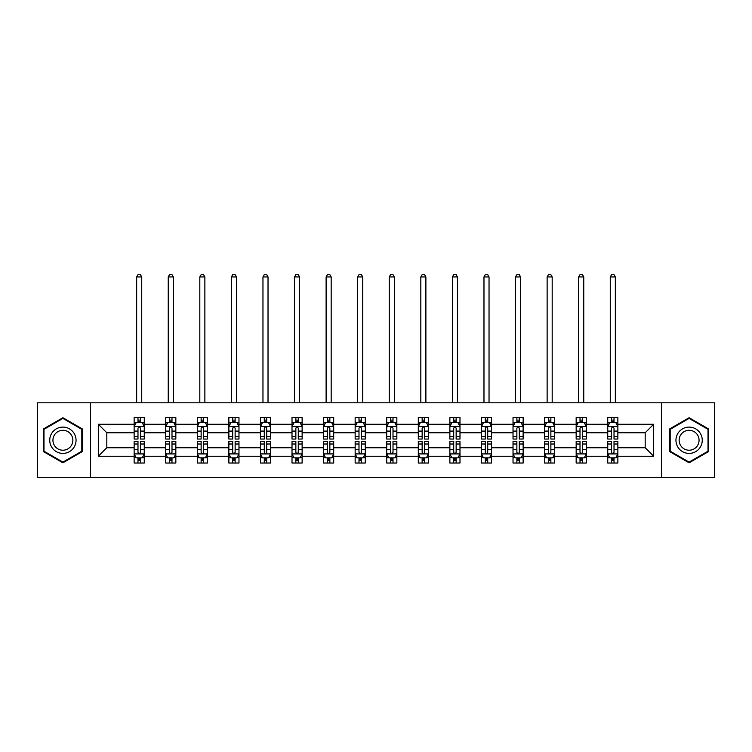 <?xml version="1.0" encoding="UTF-8"?>
<svg xmlns="http://www.w3.org/2000/svg" width="752" height="752" viewBox="0 0 752 752"><rect width="100%" height="100%" fill="white"/><g stroke="black" fill="none" stroke-linecap="round" stroke-linejoin="round"><path stroke-width="1.13" d="M661.478 477.699L714.4 477.699L714.4 402.818L661.478 402.818L661.478 477.699L90.522 477.699L90.522 402.818L37.6 402.818L37.6 477.699L90.522 477.699M617.862 456.248L617.862 447.75L645.178 447.75L653.685 456.248L617.862 456.248L617.862 463.025L614.017 463.025L614.017 457.865M661.478 402.818L90.522 402.818M607.738 456.248L586.287 456.248L586.287 447.75L607.738 447.75L607.738 463.025L617.862 463.025L617.862 457.62L615.954 457.62M586.287 456.248L586.287 463.025L582.443 463.025L582.443 457.865M576.164 456.248L554.713 456.248L554.713 447.75L576.164 447.75L576.164 463.025L586.287 463.025L586.287 457.62L584.379 457.62M554.713 456.248L554.713 463.025L550.868 463.025L550.868 457.865M544.589 456.248L523.138 456.248L523.138 447.75L544.589 447.75L544.589 463.025L554.713 463.025L554.713 457.62L552.814 457.62M523.138 456.248L523.138 463.025L519.294 463.025L519.294 457.865M513.024 456.248L491.564 456.248L491.564 447.75L513.024 447.75L513.024 463.025L523.138 463.025L523.138 457.62L521.239 457.62M491.564 456.248L491.564 463.025L487.719 463.025L487.719 457.865M481.449 456.248L459.989 456.248L459.989 447.75L481.449 447.75L481.449 463.025L491.564 463.025L491.564 457.62L489.665 457.62M459.989 456.248L459.989 463.025L456.144 463.025L456.144 457.865M449.875 456.248L428.424 456.248L428.424 447.75L449.875 447.75L449.875 463.025L459.989 463.025L459.989 457.62L458.09 457.62M428.424 456.248L428.424 463.025L424.57 463.025L424.57 457.865M418.3 456.248L396.849 456.248L396.849 447.75L418.3 447.75L418.3 463.025L428.424 463.025L428.424 457.62L426.516 457.62M396.849 456.248L396.849 463.025L393.005 463.025L393.005 457.865M386.725 456.248L365.275 456.248L365.275 447.75L386.725 447.75L386.725 463.025L396.849 463.025L396.849 457.62L394.941 457.62M365.275 456.248L365.275 463.025L361.43 463.025L361.43 457.865M355.151 456.248L333.7 456.248L333.7 447.75L355.151 447.75L355.151 463.025L365.275 463.025L365.275 457.62L363.366 457.62M333.7 456.248L333.7 463.025L329.855 463.025L329.855 457.865M323.576 456.248L302.125 456.248L302.125 447.75L323.576 447.75L323.576 463.025L333.7 463.025L333.7 457.62L331.801 457.62M302.125 456.248L302.125 463.025L298.281 463.025L298.281 457.865M292.011 456.248L270.551 456.248L270.551 447.75L292.011 447.75L292.011 463.025L302.125 463.025L302.125 457.62L300.227 457.62M270.551 456.248L270.551 463.025L266.706 463.025L266.706 457.865M260.436 456.248L238.976 456.248L238.976 447.75L260.436 447.75L260.436 463.025L270.551 463.025L270.551 457.62L268.652 457.62M238.976 456.248L238.976 463.025L235.132 463.025L235.132 457.865M228.862 456.248L207.411 456.248L207.411 447.75L228.862 447.75L228.862 463.025L238.976 463.025L238.976 457.62L237.077 457.62M207.411 456.248L207.411 463.025L203.566 463.025L203.566 457.865M197.287 456.248L175.836 456.248L175.836 447.75L197.287 447.75L197.287 463.025L207.411 463.025L207.411 457.62L205.503 457.62M175.836 456.248L175.836 463.025L171.992 463.025L171.992 457.865M165.713 456.248L144.262 456.248L144.262 447.75L165.713 447.75L165.713 463.025L175.836 463.025L175.836 457.62L173.928 457.62M144.262 456.248L144.262 463.025L140.417 463.025L140.417 457.865M134.138 456.248L98.315 456.248L98.315 424.269L134.138 424.269L134.138 432.767L106.822 432.767L106.822 447.75L134.138 447.75L134.138 463.025L144.262 463.025L144.262 457.62L142.354 457.62M136.046 422.897L134.138 422.897L134.138 417.492L134.138 424.269M137.983 422.652L137.983 417.492L134.138 417.492L144.262 417.492L144.262 424.269L165.713 424.269L165.713 417.492L175.836 417.492L175.836 424.269L197.287 424.269L197.287 417.492L207.411 417.492L207.411 424.269L228.862 424.269L228.862 417.492L238.976 417.492L238.976 424.269L260.436 424.269L260.436 417.492L270.551 417.492L270.551 424.269L292.011 424.269L292.011 417.492L302.125 417.492L302.125 424.269L323.576 424.269L323.576 417.492L333.7 417.492L333.7 424.269L355.151 424.269L355.151 417.492L365.275 417.492L365.275 424.269L386.725 424.269L386.725 417.492L396.849 417.492L396.849 424.269L418.3 424.269L418.3 417.492L428.424 417.492L428.424 424.269L449.875 424.269L449.875 417.492L459.989 417.492L459.989 424.269L481.449 424.269L481.449 417.492L491.564 417.492L491.564 424.269L513.024 424.269L513.024 417.492L523.138 417.492L523.138 424.269L544.589 424.269L544.589 417.492L554.713 417.492L554.713 424.269L576.164 424.269L576.164 417.492L586.287 417.492L586.287 424.269L607.738 424.269L607.738 417.492L617.862 417.492L617.862 424.269L653.685 424.269L653.685 456.248M607.738 424.269L607.738 432.767L586.287 432.767L586.287 424.269M576.164 424.269L576.164 432.767L554.713 432.767L554.713 424.269M544.589 424.269L544.589 432.767L523.138 432.767L523.138 424.269M513.024 424.269L513.024 432.767L491.564 432.767L491.564 424.269M481.449 424.269L481.449 432.767L459.989 432.767L459.989 424.269M449.875 424.269L449.875 432.767L428.424 432.767L428.424 424.269M418.3 424.269L418.3 432.767L396.849 432.767L396.849 424.269M386.725 424.269L386.725 432.767L365.275 432.767L365.275 424.269M355.151 424.269L355.151 432.767L333.7 432.767L333.7 424.269M323.576 424.269L323.576 432.767L302.125 432.767L302.125 424.269M292.011 424.269L292.011 432.767L270.551 432.767L270.551 424.269M260.436 424.269L260.436 432.767L238.976 432.767L238.976 424.269M228.862 424.269L228.862 432.767L207.411 432.767L207.411 424.269M197.287 424.269L197.287 432.767L175.836 432.767L175.836 424.269M165.713 424.269L165.713 432.767L144.262 432.767L144.262 424.269M98.315 424.269L106.822 432.767M645.178 447.75L645.178 432.767L617.862 432.767L617.862 424.269M611.583 422.549L614.017 422.549M580.008 422.549L582.443 422.549M548.434 422.549L550.868 422.549M516.868 422.549L519.294 422.549M485.294 422.549L487.719 422.549M453.719 422.549L456.144 422.549M422.145 422.549L424.57 422.549M390.57 422.549L393.005 422.549M358.995 422.549L361.43 422.549M327.43 422.549L329.855 422.549M295.856 422.549L298.281 422.549M264.281 422.549L266.706 422.549M232.706 422.549L235.132 422.549M201.132 422.549L203.566 422.549M169.557 422.549L171.992 422.549M137.983 422.549L140.417 422.549M137.983 457.968L140.417 457.968M169.557 457.968L171.992 457.968M201.132 457.968L203.566 457.968M232.706 457.968L235.132 457.968M264.281 457.968L266.706 457.968M295.856 457.968L298.281 457.968M327.43 457.968L329.855 457.968M358.995 457.968L361.43 457.968M390.57 457.968L393.005 457.968M422.145 457.968L424.57 457.968M453.719 457.968L456.144 457.968M485.294 457.968L487.719 457.968M516.868 457.968L519.294 457.968M548.434 457.968L550.868 457.968M580.008 457.968L582.443 457.968M611.583 457.968L614.017 457.968M106.822 447.75L98.315 456.248M653.685 424.269L645.178 432.767M82.429 428.988L62.895 417.708L43.372 428.988L43.372 451.538L62.895 462.809L82.429 451.538L82.429 428.988M669.571 428.988L669.571 451.538L689.105 462.809L708.628 451.538L708.628 428.988L689.105 417.708L669.571 428.988M140.417 420.124L137.983 420.124M134.138 436.508L134.138 439.046L137.983 439.046L137.983 436.508L134.138 436.508L134.138 432.767M144.262 432.767L144.262 439.046L140.417 439.046L140.417 428.217C139.609 426.657 138.8 426.657 137.983 428.217L137.983 436.508M142.354 422.897L144.262 422.897L144.262 417.492L140.417 417.492L140.417 422.652M144.262 426.704L142.241 422.652L136.168 422.652L134.138 426.704M141.733 402.818L141.733 276.933L136.667 276.933L136.667 402.818M136.667 276.933L138.189 274.301L140.21 274.301L141.733 276.933M137.983 460.393L140.417 460.393M144.262 444.009L144.262 441.471L140.417 441.471L140.417 444.009L144.262 444.009L144.262 447.75M134.138 447.75L134.138 441.471L137.983 441.471L137.983 452.3C138.791 453.86 139.609 453.86 140.417 452.3L140.417 444.009M136.046 457.62L134.138 457.62L134.138 463.025L137.983 463.025L137.983 457.865M134.138 453.823L136.168 457.865L142.241 457.865L144.262 453.823M171.992 420.124L169.557 420.124M167.621 422.897L165.713 422.897L165.713 417.492L169.557 417.492L169.557 422.652M165.713 436.508L165.713 439.046L169.557 439.046L169.557 436.508L165.713 436.508L165.713 432.767M175.836 432.767L175.836 439.046L171.992 439.046L171.992 428.217C171.183 426.657 170.375 426.657 169.557 428.217L169.557 436.508M173.928 422.897L175.836 422.897L175.836 417.492L171.992 417.492L171.992 422.652M175.836 426.704L173.806 422.652L167.734 422.652L165.713 426.704M173.308 402.818L173.308 276.933L168.241 276.933L168.241 402.818M168.241 276.933L169.764 274.301L171.785 274.301L173.308 276.933M203.566 420.124L201.132 420.124M199.186 422.897L197.287 422.897L197.287 417.492L201.132 417.492L201.132 422.652M197.287 436.508L197.287 439.046L201.132 439.046L201.132 436.508L197.287 436.508L197.287 432.767M207.411 432.767L207.411 439.046L203.566 439.046L203.566 428.217C202.749 426.657 201.94 426.657 201.132 428.217L201.132 436.508M205.503 422.897L207.411 422.897L207.411 417.492L203.566 417.492L203.566 422.652M207.411 426.704L205.381 422.652L199.308 422.652L197.287 426.704M204.873 402.818L204.873 276.933L199.816 276.933L199.816 402.818M199.816 276.933L201.339 274.301L203.36 274.301L204.873 276.933M169.557 460.393L171.992 460.393M175.836 444.009L175.836 441.471L171.992 441.471L171.992 444.009L175.836 444.009L175.836 447.75M165.713 447.75L165.713 441.471L169.557 441.471L169.557 452.3C170.366 453.86 171.174 453.86 171.992 452.3L171.992 444.009M167.621 457.62L165.713 457.62L165.713 463.025L169.557 463.025L169.557 457.865M165.713 453.823L167.734 457.865L173.806 457.865L175.836 453.823M201.132 460.393L203.566 460.393M207.411 444.009L207.411 441.471L203.566 441.471L203.566 444.009L207.411 444.009L207.411 447.75M197.287 447.75L197.287 441.471L201.132 441.471L201.132 452.3C201.94 453.86 202.749 453.86 203.566 452.3L203.566 444.009M199.186 457.62L197.287 457.62L197.287 463.025L201.132 463.025L201.132 457.865M197.287 453.823L199.308 457.865L205.381 457.865L207.411 453.823M51.503 433.678A13.16 13.16 0 0 0 56.325 451.651A13.16 13.16 0 0 0 74.288 446.838A13.16 13.16 0 0 0 69.475 428.866A13.16 13.16 0 0 0 51.503 433.678M54.276 435.276A9.964 9.964 0 0 0 57.923 448.888A9.964 9.964 0 0 0 71.525 445.24A9.964 9.964 0 0 0 67.877 431.629A9.964 9.964 0 0 0 54.276 435.276M81.827 429.336L81.827 451.181L62.895 462.113L43.973 451.181L43.973 429.336L62.895 418.413L81.827 429.336M677.712 433.678A13.16 13.16 0 0 0 682.525 451.651A13.16 13.16 0 0 0 700.497 446.838A13.16 13.16 0 0 0 695.675 428.866A13.16 13.16 0 0 0 677.712 433.678M680.475 435.276A9.964 9.964 0 0 0 684.123 448.888A9.964 9.964 0 0 0 697.724 445.24A9.964 9.964 0 0 0 694.077 431.629A9.964 9.964 0 0 0 680.475 435.276M708.027 429.336L708.027 451.181L689.105 462.113L670.173 451.181L670.173 429.336L689.105 418.413L708.027 429.336M235.132 420.124L232.706 420.124M230.761 422.897L228.862 422.897L228.862 417.492L232.706 417.492L232.706 422.652M228.862 436.508L228.862 439.046L232.706 439.046L232.706 436.508L228.862 436.508L228.862 432.767M238.976 432.767L238.976 439.046L235.132 439.046L235.132 428.217C234.323 426.657 233.515 426.657 232.706 428.217L232.706 436.508M237.077 422.897L238.976 422.897L238.976 417.492L235.132 417.492L235.132 422.652M238.976 426.704L236.955 422.652L230.883 422.652L228.862 426.704M236.448 402.818L236.448 276.933L231.39 276.933L231.39 402.818M231.39 276.933L232.913 274.301L234.934 274.301L236.448 276.933M232.706 460.393L235.132 460.393M238.976 444.009L238.976 441.471L235.132 441.471L235.132 444.009L238.976 444.009L238.976 447.75M228.862 447.75L228.862 441.471L232.706 441.471L232.706 452.3C233.515 453.86 234.323 453.86 235.132 452.3L235.132 444.009M230.761 457.62L228.862 457.62L228.862 463.025L232.706 463.025L232.706 457.865M228.862 453.823L230.883 457.865L236.955 457.865L238.976 453.823M266.706 420.124L264.281 420.124M262.335 422.897L260.436 422.897L260.436 417.492L264.281 417.492L264.281 422.652M260.436 436.508L260.436 439.046L264.281 439.046L264.281 436.508L260.436 436.508L260.436 432.767M270.551 432.767L270.551 439.046L266.706 439.046L266.706 428.217C265.898 426.657 265.089 426.657 264.281 428.217L264.281 436.508M268.652 422.897L270.551 422.897L270.551 417.492L266.706 417.492L266.706 422.652M270.551 426.704L268.53 422.652L262.457 422.652L260.436 426.704M268.022 402.818L268.022 276.933L262.965 276.933L262.965 402.818M262.965 276.933L264.478 274.301L266.509 274.301L268.022 276.933M264.281 460.393L266.706 460.393M270.551 444.009L270.551 441.471L266.706 441.471L266.706 444.009L270.551 444.009L270.551 447.75M260.436 447.75L260.436 441.471L264.281 441.471L264.281 452.3C265.089 453.86 265.898 453.86 266.706 452.3L266.706 444.009M262.335 457.62L260.436 457.62L260.436 463.025L264.281 463.025L264.281 457.865M260.436 453.823L262.457 457.865L268.53 457.865L270.551 453.823M298.281 420.124L295.856 420.124M293.91 422.897L292.011 422.897L292.011 417.492L295.856 417.492L295.856 422.652M292.011 436.508L292.011 439.046L295.856 439.046L295.856 436.508L292.011 436.508L292.011 432.767M302.125 432.767L302.125 439.046L298.281 439.046L298.281 428.217C297.472 426.657 296.664 426.657 295.856 428.217L295.856 436.508M300.227 422.897L302.125 422.897L302.125 417.492L298.281 417.492L298.281 422.652M302.125 426.704L300.104 422.652L294.032 422.652L292.011 426.704M299.597 402.818L299.597 276.933L294.54 276.933L294.54 402.818M294.54 276.933L296.053 274.301L298.083 274.301L299.597 276.933M295.856 460.393L298.281 460.393M302.125 444.009L302.125 441.471L298.281 441.471L298.281 444.009L302.125 444.009L302.125 447.75M292.011 447.75L292.011 441.471L295.856 441.471L295.856 452.3C296.664 453.86 297.472 453.86 298.281 452.3L298.281 444.009M293.91 457.62L292.011 457.62L292.011 463.025L295.856 463.025L295.856 457.865M292.011 453.823L294.032 457.865L300.104 457.865L302.125 453.823M329.855 420.124L327.43 420.124M325.484 422.897L323.576 422.897L323.576 417.492L327.43 417.492L327.43 422.652M323.576 436.508L323.576 439.046L327.43 439.046L327.43 436.508L323.576 436.508L323.576 432.767M333.7 432.767L333.7 439.046L329.855 439.046L329.855 428.217C329.047 426.657 328.239 426.657 327.43 428.217L327.43 436.508M331.801 422.897L333.7 422.897L333.7 417.492L329.855 417.492L329.855 422.652M333.7 426.704L331.679 422.652L325.607 422.652L323.576 426.704M331.171 402.818L331.171 276.933L326.114 276.933L326.114 402.818M326.114 276.933L327.628 274.301L329.649 274.301L331.171 276.933M327.43 460.393L329.855 460.393M333.7 444.009L333.7 441.471L329.855 441.471L329.855 444.009L333.7 444.009L333.7 447.75M323.576 447.75L323.576 441.471L327.43 441.471L327.43 452.3C328.239 453.86 329.047 453.86 329.855 452.3L329.855 444.009M325.484 457.62L323.576 457.62L323.576 463.025L327.43 463.025L327.43 457.865M323.576 453.823L325.607 457.865L331.679 457.865L333.7 453.823M361.43 420.124L358.995 420.124M357.059 422.897L355.151 422.897L355.151 417.492L358.995 417.492L358.995 422.652M355.151 436.508L355.151 439.046L358.995 439.046L358.995 436.508L355.151 436.508L355.151 432.767M365.275 432.767L365.275 439.046L361.43 439.046L361.43 428.217C360.622 426.657 359.813 426.657 358.995 428.217L358.995 436.508M363.366 422.897L365.275 422.897L365.275 417.492L361.43 417.492L361.43 422.652M365.275 426.704L363.254 422.652L357.181 422.652L355.151 426.704M362.746 402.818L362.746 276.933L357.679 276.933L357.679 402.818M357.679 276.933L359.202 274.301L361.223 274.301L362.746 276.933M358.995 460.393L361.43 460.393M365.275 444.009L365.275 441.471L361.43 441.471L361.43 444.009L365.275 444.009L365.275 447.75M355.151 447.75L355.151 441.471L358.995 441.471L358.995 452.3C359.804 453.86 360.622 453.86 361.43 452.3L361.43 444.009M357.059 457.62L355.151 457.62L355.151 463.025L358.995 463.025L358.995 457.865M355.151 453.823L357.181 457.865L363.254 457.865L365.275 453.823M393.005 420.124L390.57 420.124M388.634 422.897L386.725 422.897L386.725 417.492L390.57 417.492L390.57 422.652M386.725 436.508L386.725 439.046L390.57 439.046L390.57 436.508L386.725 436.508L386.725 432.767M396.849 432.767L396.849 439.046L393.005 439.046L393.005 428.217C392.196 426.657 391.378 426.657 390.57 428.217L390.57 436.508M394.941 422.897L396.849 422.897L396.849 417.492L393.005 417.492L393.005 422.652M396.849 426.704L394.819 422.652L388.746 422.652L386.725 426.704M394.321 402.818L394.321 276.933L389.254 276.933L389.254 402.818M389.254 276.933L390.777 274.301L392.798 274.301L394.321 276.933M390.57 460.393L393.005 460.393M396.849 444.009L396.849 441.471L393.005 441.471L393.005 444.009L396.849 444.009L396.849 447.75M386.725 447.75L386.725 441.471L390.57 441.471L390.57 452.3C391.378 453.86 392.187 453.86 393.005 452.3L393.005 444.009M388.634 457.62L386.725 457.62L386.725 463.025L390.57 463.025L390.57 457.865M386.725 453.823L388.746 457.865L394.819 457.865L396.849 453.823M424.57 420.124L422.145 420.124M420.199 422.897L418.3 422.897L418.3 417.492L422.145 417.492L422.145 422.652M418.3 436.508L418.3 439.046L422.145 439.046L422.145 436.508L418.3 436.508L418.3 432.767M428.424 432.767L428.424 439.046L424.57 439.046L424.57 428.217C423.761 426.657 422.953 426.657 422.145 428.217L422.145 436.508M426.516 422.897L428.424 422.897L428.424 417.492L424.57 417.492L424.57 422.652M428.424 426.704L426.393 422.652L420.321 422.652L418.3 426.704M425.886 402.818L425.886 276.933L420.829 276.933L420.829 402.818M420.829 276.933L422.351 274.301L424.372 274.301L425.886 276.933M456.144 420.124L453.719 420.124M451.773 422.897L449.875 422.897L449.875 417.492L453.719 417.492L453.719 422.652M449.875 436.508L449.875 439.046L453.719 439.046L453.719 436.508L449.875 436.508L449.875 432.767M459.989 432.767L459.989 439.046L456.144 439.046L456.144 428.217C455.336 426.657 454.528 426.657 453.719 428.217L453.719 436.508M458.09 422.897L459.989 422.897L459.989 417.492L456.144 417.492L456.144 422.652M459.989 426.704L457.968 422.652L451.896 422.652L449.875 426.704M457.46 402.818L457.46 276.933L452.403 276.933L452.403 402.818M452.403 276.933L453.917 274.301L455.947 274.301L457.46 276.933M487.719 420.124L485.294 420.124M483.348 422.897L481.449 422.897L481.449 417.492L485.294 417.492L485.294 422.652M481.449 436.508L481.449 439.046L485.294 439.046L485.294 436.508L481.449 436.508L481.449 432.767M491.564 432.767L491.564 439.046L487.719 439.046L487.719 428.217C486.911 426.657 486.102 426.657 485.294 428.217L485.294 436.508M489.665 422.897L491.564 422.897L491.564 417.492L487.719 417.492L487.719 422.652M491.564 426.704L489.543 422.652L483.47 422.652L481.449 426.704M489.035 402.818L489.035 276.933L483.978 276.933L483.978 402.818M483.978 276.933L485.491 274.301L487.522 274.301L489.035 276.933M519.294 420.124L516.868 420.124M514.923 422.897L513.024 422.897L513.024 417.492L516.868 417.492L516.868 422.652M513.024 436.508L513.024 439.046L516.868 439.046L516.868 436.508L513.024 436.508L513.024 432.767M523.138 432.767L523.138 439.046L519.294 439.046L519.294 428.217C518.485 426.657 517.677 426.657 516.868 428.217L516.868 436.508M521.239 422.897L523.138 422.897L523.138 417.492L519.294 417.492L519.294 422.652M523.138 426.704L521.117 422.652L515.045 422.652L513.024 426.704M520.61 402.818L520.61 276.933L515.552 276.933L515.552 402.818M515.552 276.933L517.066 274.301L519.087 274.301L520.61 276.933M550.868 420.124L548.434 420.124M546.497 422.897L544.589 422.897L544.589 417.492L548.434 417.492L548.434 422.652M544.589 436.508L544.589 439.046L548.434 439.046L548.434 436.508L544.589 436.508L544.589 432.767M554.713 432.767L554.713 439.046L550.868 439.046L550.868 428.217C550.06 426.657 549.251 426.657 548.434 428.217L548.434 436.508M552.814 422.897L554.713 422.897L554.713 417.492L550.868 417.492L550.868 422.652M554.713 426.704L552.692 422.652L546.619 422.652L544.589 426.704M552.184 402.818L552.184 276.933L547.127 276.933L547.127 402.818M547.127 276.933L548.64 274.301L550.661 274.301L552.184 276.933M582.443 420.124L580.008 420.124M578.072 422.897L576.164 422.897L576.164 417.492L580.008 417.492L580.008 422.652M576.164 436.508L576.164 439.046L580.008 439.046L580.008 436.508L576.164 436.508L576.164 432.767M586.287 432.767L586.287 439.046L582.443 439.046L582.443 428.217C581.634 426.657 580.826 426.657 580.008 428.217L580.008 436.508M584.379 422.897L586.287 422.897L586.287 417.492L582.443 417.492L582.443 422.652M586.287 426.704L584.266 422.652L578.194 422.652L576.164 426.704M583.759 402.818L583.759 276.933L578.692 276.933L578.692 402.818M578.692 276.933L580.215 274.301L582.236 274.301L583.759 276.933M422.145 460.393L424.57 460.393M428.424 444.009L428.424 441.471L424.57 441.471L424.57 444.009L428.424 444.009L428.424 447.75M418.3 447.75L418.3 441.471L422.145 441.471L422.145 452.3C422.953 453.86 423.761 453.86 424.57 452.3L424.57 444.009M420.199 457.62L418.3 457.62L418.3 463.025L422.145 463.025L422.145 457.865M418.3 453.823L420.321 457.865L426.393 457.865L428.424 453.823M453.719 460.393L456.144 460.393M459.989 444.009L459.989 441.471L456.144 441.471L456.144 444.009L459.989 444.009L459.989 447.75M449.875 447.75L449.875 441.471L453.719 441.471L453.719 452.3C454.528 453.86 455.336 453.86 456.144 452.3L456.144 444.009M451.773 457.62L449.875 457.62L449.875 463.025L453.719 463.025L453.719 457.865M449.875 453.823L451.896 457.865L457.968 457.865L459.989 453.823M485.294 460.393L487.719 460.393M491.564 444.009L491.564 441.471L487.719 441.471L487.719 444.009L491.564 444.009L491.564 447.75M481.449 447.75L481.449 441.471L485.294 441.471L485.294 452.3C486.102 453.86 486.911 453.86 487.719 452.3L487.719 444.009M483.348 457.62L481.449 457.62L481.449 463.025L485.294 463.025L485.294 457.865M481.449 453.823L483.47 457.865L489.543 457.865L491.564 453.823M516.868 460.393L519.294 460.393M523.138 444.009L523.138 441.471L519.294 441.471L519.294 444.009L523.138 444.009L523.138 447.75M513.024 447.75L513.024 441.471L516.868 441.471L516.868 452.3C517.677 453.86 518.485 453.86 519.294 452.3L519.294 444.009M514.923 457.62L513.024 457.62L513.024 463.025L516.868 463.025L516.868 457.865M513.024 453.823L515.045 457.865L521.117 457.865L523.138 453.823M548.434 460.393L550.868 460.393M554.713 444.009L554.713 441.471L550.868 441.471L550.868 444.009L554.713 444.009L554.713 447.75M544.589 447.75L544.589 441.471L548.434 441.471L548.434 452.3C549.251 453.86 550.06 453.86 550.868 452.3L550.868 444.009M546.497 457.62L544.589 457.62L544.589 463.025L548.434 463.025L548.434 457.865M544.589 453.823L546.619 457.865L552.692 457.865L554.713 453.823M580.008 460.393L582.443 460.393M586.287 444.009L586.287 441.471L582.443 441.471L582.443 444.009L586.287 444.009L586.287 447.75M576.164 447.75L576.164 441.471L580.008 441.471L580.008 452.3C580.817 453.86 581.625 453.86 582.443 452.3L582.443 444.009M578.072 457.62L576.164 457.62L576.164 463.025L580.008 463.025L580.008 457.865M576.164 453.823L578.194 457.865L584.266 457.865L586.287 453.823M614.017 420.124L611.583 420.124M609.646 422.897L607.738 422.897L607.738 417.492L611.583 417.492L611.583 422.652M607.738 436.508L607.738 439.046L611.583 439.046L611.583 436.508L607.738 436.508L607.738 432.767M617.862 432.767L617.862 439.046L614.017 439.046L614.017 428.217C613.209 426.657 612.391 426.657 611.583 428.217L611.583 436.508M615.954 422.897L617.862 422.897L617.862 417.492L614.017 417.492L614.017 422.652M617.862 426.704L615.832 422.652L609.759 422.652L607.738 426.704M615.333 402.818L615.333 276.933L610.267 276.933L610.267 402.818M610.267 276.933L611.79 274.301L613.811 274.301L615.333 276.933M611.583 460.393L614.017 460.393M617.862 444.009L617.862 441.471L614.017 441.471L614.017 444.009L617.862 444.009L617.862 447.75M607.738 447.75L607.738 441.471L611.583 441.471L611.583 452.3C612.391 453.86 613.2 453.86 614.017 452.3L614.017 444.009M609.646 457.62L607.738 457.62L607.738 463.025L611.583 463.025L611.583 457.865M607.738 453.823L609.759 457.865L615.832 457.865L617.862 453.823M144.215 426.6L134.194 426.6M144.262 436.508L140.417 436.508M137.983 431.084L134.138 431.084M144.262 431.084L140.417 431.084M140.417 421.411L137.983 421.411M134.194 453.917L144.215 453.917M134.138 444.009L137.983 444.009M140.417 449.433L144.262 449.433M134.138 449.433L137.983 449.433M137.983 459.105L140.417 459.105M175.78 426.6L165.769 426.6M175.836 436.508L171.992 436.508M169.557 431.084L165.713 431.084M175.836 431.084L171.992 431.084M171.992 421.411L169.557 421.411M207.355 426.6L197.334 426.6M207.411 436.508L203.566 436.508M201.132 431.084L197.287 431.084M207.411 431.084L203.566 431.084M203.566 421.411L201.132 421.411M165.769 453.917L175.78 453.917M165.713 444.009L169.557 444.009M171.992 449.433L175.836 449.433M165.713 449.433L169.557 449.433M169.557 459.105L171.992 459.105M197.334 453.917L207.355 453.917M197.287 444.009L201.132 444.009M203.566 449.433L207.411 449.433M197.287 449.433L201.132 449.433M201.132 459.105L203.566 459.105M238.929 426.6L228.909 426.6M238.976 436.508L235.132 436.508M232.706 431.084L228.862 431.084M238.976 431.084L235.132 431.084M235.132 421.411L232.706 421.411M228.909 453.917L238.929 453.917M228.862 444.009L232.706 444.009M235.132 449.433L238.976 449.433M228.862 449.433L232.706 449.433M232.706 459.105L235.132 459.105M270.504 426.6L260.483 426.6M270.551 436.508L266.706 436.508M264.281 431.084L260.436 431.084M270.551 431.084L266.706 431.084M266.706 421.411L264.281 421.411M260.483 453.917L270.504 453.917M260.436 444.009L264.281 444.009M266.706 449.433L270.551 449.433M260.436 449.433L264.281 449.433M264.281 459.105L266.706 459.105M302.078 426.6L292.058 426.6M302.125 436.508L298.281 436.508M295.856 431.084L292.011 431.084M302.125 431.084L298.281 431.084M298.281 421.411L295.856 421.411M292.058 453.917L302.078 453.917M292.011 444.009L295.856 444.009M298.281 449.433L302.125 449.433M292.011 449.433L295.856 449.433M295.856 459.105L298.281 459.105M333.653 426.6L323.633 426.6M333.7 436.508L329.855 436.508M327.43 431.084L323.576 431.084M333.7 431.084L329.855 431.084M329.855 421.411L327.43 421.411M323.633 453.917L333.653 453.917M323.576 444.009L327.43 444.009M329.855 449.433L333.7 449.433M323.576 449.433L327.43 449.433M327.43 459.105L329.855 459.105M365.218 426.6L355.207 426.6M365.275 436.508L361.43 436.508M358.995 431.084L355.151 431.084M365.275 431.084L361.43 431.084M361.43 421.411L358.995 421.411M355.207 453.917L365.218 453.917M355.151 444.009L358.995 444.009M361.43 449.433L365.275 449.433M355.151 449.433L358.995 449.433M358.995 459.105L361.43 459.105M396.793 426.6L386.782 426.6M396.849 436.508L393.005 436.508M390.57 431.084L386.725 431.084M396.849 431.084L393.005 431.084M393.005 421.411L390.57 421.411M386.782 453.917L396.793 453.917M386.725 444.009L390.57 444.009M393.005 449.433L396.849 449.433M386.725 449.433L390.57 449.433M390.57 459.105L393.005 459.105M428.367 426.6L418.347 426.6M428.424 436.508L424.57 436.508M422.145 431.084L418.3 431.084M428.424 431.084L424.57 431.084M424.57 421.411L422.145 421.411M459.942 426.6L449.922 426.6M459.989 436.508L456.144 436.508M453.719 431.084L449.875 431.084M459.989 431.084L456.144 431.084M456.144 421.411L453.719 421.411M491.517 426.6L481.496 426.6M491.564 436.508L487.719 436.508M485.294 431.084L481.449 431.084M491.564 431.084L487.719 431.084M487.719 421.411L485.294 421.411M523.091 426.6L513.071 426.6M523.138 436.508L519.294 436.508M516.868 431.084L513.024 431.084M523.138 431.084L519.294 431.084M519.294 421.411L516.868 421.411M554.666 426.6L544.645 426.6M554.713 436.508L550.868 436.508M548.434 431.084L544.589 431.084M554.713 431.084L550.868 431.084M550.868 421.411L548.434 421.411M586.231 426.6L576.22 426.6M586.287 436.508L582.443 436.508M580.008 431.084L576.164 431.084M586.287 431.084L582.443 431.084M582.443 421.411L580.008 421.411M418.347 453.917L428.367 453.917M418.3 444.009L422.145 444.009M424.57 449.433L428.424 449.433M418.3 449.433L422.145 449.433M422.145 459.105L424.57 459.105M449.922 453.917L459.942 453.917M449.875 444.009L453.719 444.009M456.144 449.433L459.989 449.433M449.875 449.433L453.719 449.433M453.719 459.105L456.144 459.105M481.496 453.917L491.517 453.917M481.449 444.009L485.294 444.009M487.719 449.433L491.564 449.433M481.449 449.433L485.294 449.433M485.294 459.105L487.719 459.105M513.071 453.917L523.091 453.917M513.024 444.009L516.868 444.009M519.294 449.433L523.138 449.433M513.024 449.433L516.868 449.433M516.868 459.105L519.294 459.105M544.645 453.917L554.666 453.917M544.589 444.009L548.434 444.009M550.868 449.433L554.713 449.433M544.589 449.433L548.434 449.433M548.434 459.105L550.868 459.105M576.22 453.917L586.231 453.917M576.164 444.009L580.008 444.009M582.443 449.433L586.287 449.433M576.164 449.433L580.008 449.433M580.008 459.105L582.443 459.105M617.806 426.6L607.785 426.6M617.862 436.508L614.017 436.508M611.583 431.084L607.738 431.084M617.862 431.084L614.017 431.084M614.017 421.411L611.583 421.411M607.785 453.917L617.806 453.917M607.738 444.009L611.583 444.009M614.017 449.433L617.862 449.433M607.738 449.433L611.583 449.433M611.583 459.105L614.017 459.105"/></g></svg>
